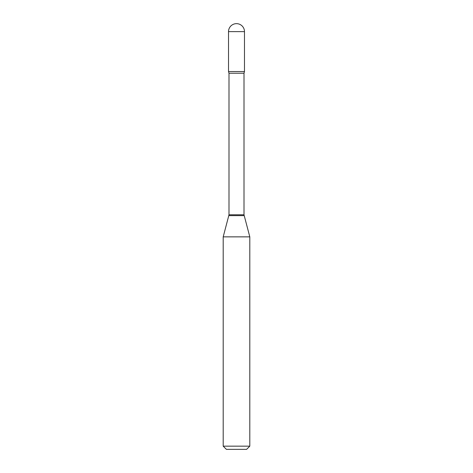 <?xml version="1.0" encoding="UTF-8"?>
<svg xmlns="http://www.w3.org/2000/svg" width="473" height="473" viewBox="0 0 473 473"><rect width="100%" height="100%" fill="white"/><g stroke="black" fill="none" stroke-linecap="round" stroke-linejoin="round"><path stroke-width="0.71" d="M228.997 73.22L244.003 73.22L244.482 71.541L228.518 71.541L244.482 71.541L244.482 31.632L228.518 31.632L228.518 71.541L228.997 73.22L228.997 214.795L223.197 236.861L223.197 446.157L249.803 446.157L246.61 449.35L226.39 449.35L223.197 446.157M244.003 73.22L244.003 214.795L249.803 236.861L223.197 236.861M244.003 214.795L228.997 214.795M244.109 215.623L228.891 215.623M244.482 31.632A7.982 7.982 0 0 0 236.5 23.65A7.982 7.982 0 0 0 228.518 31.632M249.803 236.861L249.803 446.157"/></g></svg>

